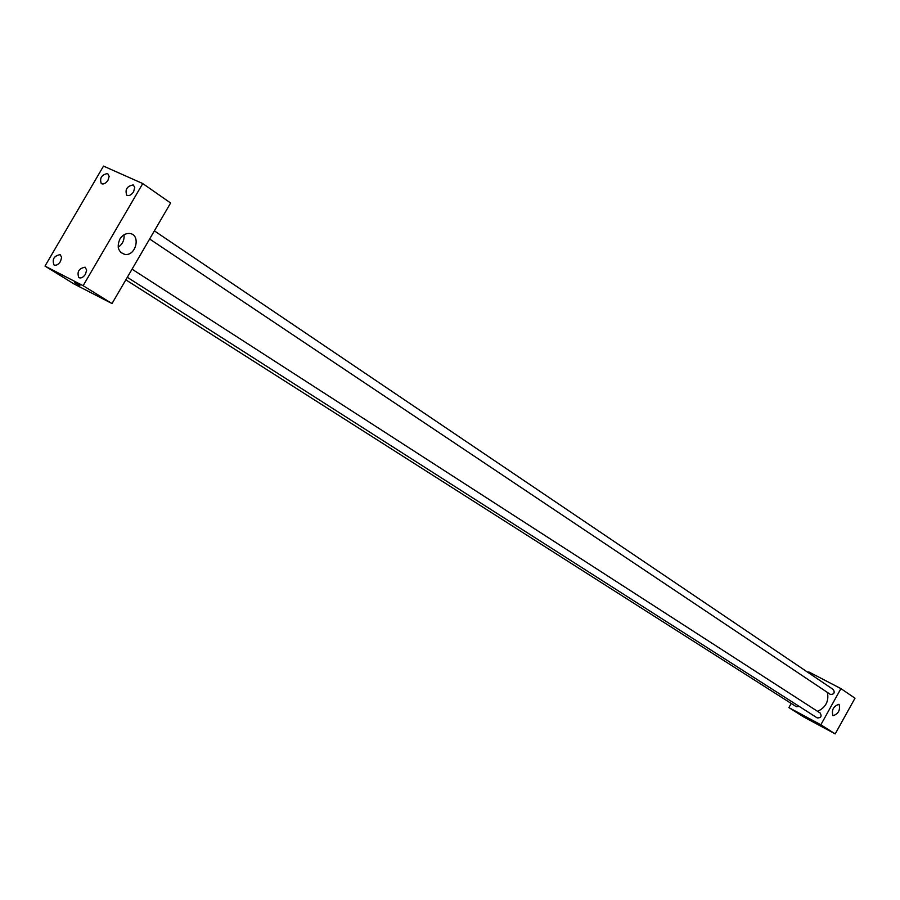 <?xml version="1.0" encoding="UTF-8"?>
<svg xmlns="http://www.w3.org/2000/svg" width="900" height="900" viewBox="0 0 900 900"><rect width="100%" height="100%" fill="white"/><g stroke="black" fill="none" stroke-linecap="round" stroke-linejoin="round"><path stroke-width="1.35" d="M808.335 672.66L808.751 671.895L840.926 688.613L855 698.197L835.2 733.894L803.498 716.827L788.884 707.602L791.201 703.451M817.594 711.36C825.806 707.434 829.08 701.123 827.404 692.438M840.926 688.613L820.845 724.781L788.884 707.602M127.328 277.301L817.189 717.885C820.935 718.031 821.959 716.434 820.26 713.081L820.102 712.991M125.843 279.832L796.342 706.725L799.268 706.433M154.373 230.873L833.389 689.591C835.043 692.786 834.053 694.406 830.408 694.44L149.636 239.006M820.845 724.781L835.2 733.894M839.081 704.396C840.431 710.1 838.406 713.891 832.995 715.736C831.341 710.19 833.299 706.376 838.879 704.284L839.081 704.396M811.913 720.551L808.774 718.796M170.618 203.006L112.016 303.559L73.913 283.894L45 266.085L103.511 166.106L142.751 183.555L170.618 203.006M142.751 183.555L83.115 285.694L45 266.085M83.115 285.694L112.016 303.559M79.909 285.593L74.531 282.476M119.869 239.074C122.366 235.159 125.55 233.291 129.431 233.471C141.266 234.214 136.091 256.669 124.65 254.34C118.204 251.966 116.617 246.881 119.869 239.074M85.466 274.196L86.647 270.113L85.14 267.21C78.885 268.358 76.781 271.834 78.829 277.627C81.079 278.539 83.295 277.391 85.466 274.196M133.627 191.734L134.752 187.346L133.2 184.928C127.024 186.109 124.864 189.529 126.731 195.188C129.037 196.211 131.344 195.053 133.627 191.734M108.011 180.18L109.17 176.355L107.651 173.498C101.599 174.69 99.484 178.065 101.272 183.623C103.522 184.601 105.772 183.454 108.011 180.18M60.458 261.495L61.639 257.479L60.176 254.632C54.068 255.803 51.986 259.222 53.955 264.915C56.149 265.793 58.32 264.656 60.458 261.495M124.02 234.776C124.492 240.075 122.558 244.215 118.204 247.196M852.773 702.202L850.072 707.074M839.914 725.411L837.202 730.283M132.064 269.168L820.26 713.081M120.87 252.506L124.65 254.34"/></g></svg>

